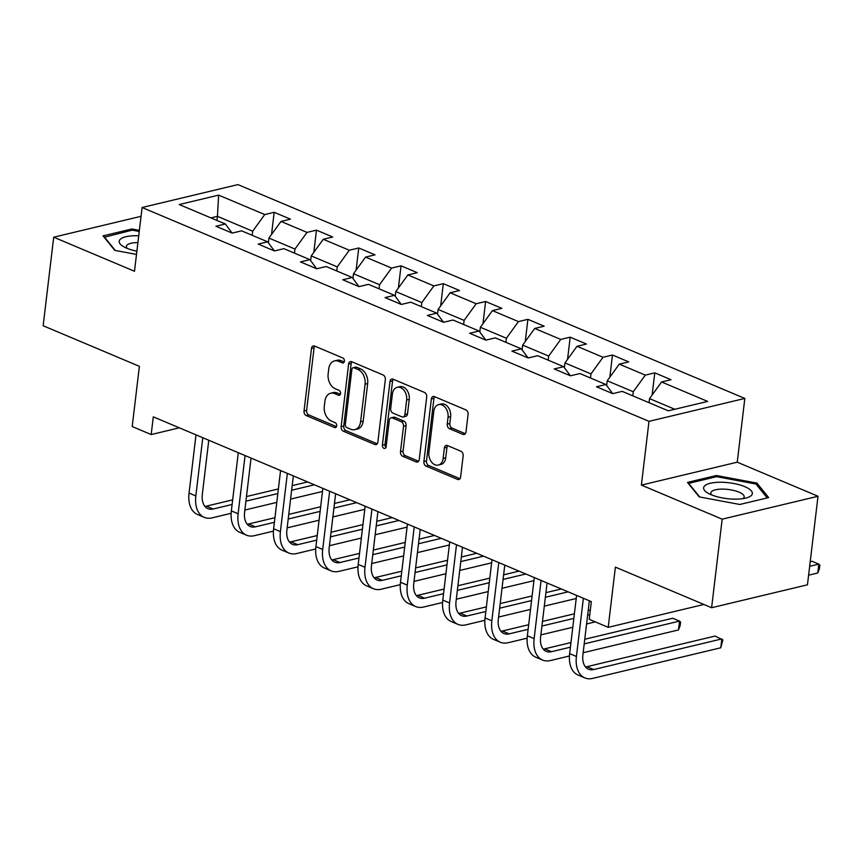 <?xml version="1.0" encoding="UTF-8"?>
<svg xmlns="http://www.w3.org/2000/svg" width="863" height="863" viewBox="0 0 863 863"><rect width="100%" height="100%" fill="white"/><g stroke="black" fill="none" stroke-linecap="round" stroke-linejoin="round"><path stroke-width="1.29" d="M344.413 361.198A2.589 1.834 -103.4 0 0 342.838 357.983L314.574 346.052A3.7 2.621 -103.4 0 0 313.291 345.934A3.7 2.621 -103.4 0 0 311.489 348.415L304.035 410.993A3.7 2.621 -103.4 0 0 306.279 415.588L334.553 427.519A2.589 1.834 -103.4 0 0 335.437 427.606A2.589 1.834 -103.4 0 0 336.699 425.869A2.589 1.834 -103.4 0 0 335.124 422.654L331.468 421.101A11.855 8.393 -103.4 0 1 324.283 406.387L324.909 401.176A11.855 8.393 -103.4 0 1 330.669 393.237A11.855 8.393 -103.4 0 1 334.747 393.636L338.404 395.178A2.589 1.834 -103.4 0 0 339.299 395.276A2.589 1.834 -103.4 0 0 340.561 393.539A2.589 1.834 -103.4 0 0 338.986 390.313L335.329 388.771A11.855 8.393 -103.4 0 1 328.134 374.057L328.76 368.835A11.855 8.393 -103.4 0 1 334.52 360.907A11.855 8.393 -103.4 0 1 338.598 361.306L342.255 362.848A2.589 1.834 -103.4 0 0 343.15 362.935A2.589 1.834 -103.4 0 0 344.413 361.198M462.913 434.38A3.7 2.621 -103.4 0 0 464.186 434.499A3.7 2.621 -103.4 0 0 465.988 432.018L468.08 414.467A3.7 2.621 -103.4 0 0 465.837 409.86L434.434 396.624A3.7 2.621 -103.4 0 0 433.161 396.495A3.7 2.621 -103.4 0 0 431.36 398.976L423.895 461.554A3.7 2.621 -103.4 0 0 426.149 466.16L457.541 479.397A3.7 2.621 -103.4 0 0 458.814 479.526A3.7 2.621 -103.4 0 0 460.615 477.045L463.151 455.837A3.7 2.621 -103.4 0 0 460.896 451.241L447.466 445.567A3.7 2.621 -103.4 0 0 446.182 445.448A3.7 2.621 -103.4 0 0 444.391 447.929L443.129 458.436A9.903 7.023 -103.4 0 1 438.318 465.071A9.903 7.023 -103.4 0 1 428.9 452.439L433.809 411.241A9.903 7.023 -103.4 0 1 438.631 404.607A9.903 7.023 -103.4 0 1 448.048 417.239L447.228 424.111A3.7 2.621 -103.4 0 0 449.472 428.706L462.913 434.38L465.265 433.809M141.036 216.322L53.711 237.196L43.15 325.739L139.385 366.333L132.201 426.549L151.176 434.553L153.29 416.84L591.338 601.63L589.224 619.332L608.199 627.336L703.906 604.467M722.169 519.17L818.016 496.268L737.239 462.19L641.392 485.092L722.169 519.17L711.608 607.725L615.384 567.131L608.199 627.336M641.392 485.092L648.998 421.338L142.093 207.508L237.94 184.606L744.834 398.436L648.998 421.338M53.711 237.196L134.488 271.262L142.093 207.508M385.329 379.558A3.7 2.621 -103.4 0 0 383.086 374.963L351.683 361.716A3.7 2.621 -103.4 0 0 350.41 361.586A3.7 2.621 -103.4 0 0 348.609 364.067L341.144 426.646A3.7 2.621 -103.4 0 0 343.398 431.252L374.79 444.488A3.7 2.621 -103.4 0 0 376.063 444.618A3.7 2.621 -103.4 0 0 377.865 442.136L385.329 379.558M393.064 379.17L424.456 392.417A3.7 2.621 -103.4 0 1 426.7 397.012L419.245 459.591A3.7 2.621 -103.4 0 1 417.444 462.072A3.7 2.621 -103.4 0 1 416.171 461.942L402.73 456.279A3.7 2.621 -103.4 0 1 400.486 451.683L403.506 426.3A3.7 2.621 -103.4 0 0 401.263 421.705L392.352 417.94A3.7 2.621 -103.4 0 0 391.079 417.811A3.7 2.621 -103.4 0 0 389.278 420.292L386.128 446.721A2.589 1.834 -103.4 0 1 384.866 448.458A2.589 1.834 -103.4 0 1 382.395 445.146L389.99 381.522A3.7 2.621 -103.4 0 1 391.791 379.04A3.7 2.621 -103.4 0 1 393.064 379.17M818.016 496.268L807.455 584.812L711.608 607.725M654.769 372.848L645.308 375.114L619.289 364.132L628.739 361.877L612.482 355.017L603.021 357.271L577.002 346.29L586.452 344.035L570.195 337.174L560.734 339.429L534.715 328.458L544.165 326.192L527.908 319.332L518.447 321.597L492.428 310.615L501.878 308.361L485.621 301.5L476.16 303.754L450.141 292.784L459.591 290.518L443.334 283.657L433.873 285.923L407.854 274.941L417.304 272.686L401.047 265.826L391.586 268.08L365.567 257.098L375.017 254.844L358.76 247.983L349.299 250.238L323.28 239.267L332.73 237.001L316.473 230.141L307.012 232.406L280.993 221.424L290.443 219.17L274.186 212.309L264.725 214.563L218.641 195.124L179.267 204.542L225.351 223.981L215.901 226.235L232.158 233.096L241.618 230.842L267.638 241.813L258.188 244.078L274.445 250.939L283.905 248.673L309.925 259.655L300.475 261.91L316.732 268.771L326.192 266.516L352.212 277.487L342.762 279.752L359.019 286.613L368.479 284.348L394.499 295.329L385.049 297.584L401.306 304.445L410.766 302.19L436.786 313.161L427.336 315.426L443.593 322.287L453.053 320.022L479.073 331.004L469.623 333.269L485.88 340.13L495.34 337.865L521.36 348.846L511.91 351.101L528.167 357.962L537.627 355.707L563.647 366.678L554.197 368.943L570.454 375.804L579.914 373.539L605.934 384.52L596.484 386.775L612.741 393.636L622.201 391.381L668.286 410.82L707.66 401.414L661.576 381.975L671.026 379.709L654.769 372.848L652.126 395.027M606.667 385.513L607.239 380.777L633.259 391.748L632.773 395.837M633.259 391.748L645.308 375.114M607.239 380.777L619.289 364.132M605.934 384.52L612.676 393.614M564.38 367.67L564.952 362.935L590.972 373.916L590.486 378.005M590.972 373.916L603.021 357.271M564.952 362.935L577.002 346.29M563.647 366.678L570.389 375.772M522.093 349.839L522.665 345.103L548.685 356.074L548.199 360.162M548.685 356.074L560.734 339.429M522.665 345.103L534.715 328.458M521.36 348.846L528.102 357.94M479.806 331.996L480.378 327.26L506.398 338.242L505.912 342.32M506.398 338.242L518.447 321.597M480.378 327.26L492.428 310.615M479.073 331.004L485.815 340.098M437.519 314.154L438.091 309.429L464.111 320.4L463.625 324.488M464.111 320.4L476.16 303.754M438.091 309.429L450.141 292.784M436.786 313.161L443.528 322.255M395.232 296.322L395.804 291.586L421.824 302.568L421.338 306.645M421.824 302.568L433.873 285.923M395.804 291.586L407.854 274.941M394.499 295.329L401.241 304.423M352.945 278.479L353.517 273.744L379.537 284.725L379.051 288.814M379.537 284.725L391.586 268.08M353.517 273.744L365.567 257.098M352.212 277.487L358.954 286.581M310.658 260.648L311.23 255.912L337.25 266.883L336.764 270.971M337.25 266.883L349.299 250.238M311.23 255.912L323.28 239.267M309.925 259.655L316.667 268.749M268.371 242.805L268.943 238.069L294.963 249.051L294.477 253.129M294.963 249.051L307.012 232.406M268.943 238.069L280.993 221.424M267.638 241.813L274.38 250.906M216.947 220.432L217.433 216.343L252.676 231.208L252.19 235.297M252.676 231.208L264.725 214.563M210.939 217.897L217.433 216.343L218.641 195.124M225.351 223.981L232.093 233.064M737.239 462.19L744.834 398.436M151.176 434.553L179.321 427.821M674.78 409.267L649.526 398.609L649.041 402.697M649.526 398.609L661.576 381.975M271.532 234.488L274.186 212.309M313.819 252.32L316.473 230.141M356.106 270.162L358.76 247.983M398.393 287.994L401.047 265.826M440.68 305.836L443.334 283.657M482.967 323.679L485.621 301.5M525.254 341.511L527.908 319.332M567.552 359.353L570.195 337.174M609.839 377.185L612.482 355.017M139.364 230.367L131.92 228.975L103.053 235.879L114.779 250.356L136.494 254.423M768.663 497.584L756.937 483.097L716.355 475.513L687.487 482.406L699.213 496.894L739.807 504.477L768.663 497.584M131.769 230.238L131.92 228.975M716.204 476.775L716.355 475.513M756.722 484.963L756.937 483.097M344.208 361.964L341.187 360.691A11.855 8.393 -103.4 0 0 337.109 360.281L334.52 360.907M330.669 393.237L333.258 392.622A11.855 8.393 -103.4 0 1 337.336 393.021L340.356 394.294M314.715 346.117A3.7 2.621 -103.4 0 0 314.089 347.789L306.624 410.378A3.7 2.621 -103.4 0 0 308.868 414.974L336.505 426.624M351.824 361.77A3.7 2.621 -103.4 0 0 351.198 363.452L343.744 426.031A3.7 2.621 -103.4 0 0 345.987 430.626L377.239 443.809M354.035 367.821A2.589 1.834 -103.4 0 0 353.14 367.724A2.589 1.834 -103.4 0 0 351.877 369.461L345.329 424.391A2.589 1.834 -103.4 0 0 346.904 427.617L350.756 429.245A11.855 8.393 -103.4 0 0 354.844 429.645A11.855 8.393 -103.4 0 0 360.605 421.705L365.081 384.164A11.855 8.393 -103.4 0 0 357.886 369.44L354.035 367.821L356.624 367.196A2.589 1.834 -103.4 0 0 355.729 367.109L353.14 367.724M354.844 429.645L357.433 429.03A11.855 8.393 -103.4 0 0 363.194 421.09L360.605 421.705M356.624 367.196L360.486 368.825A11.855 8.393 -103.4 0 1 367.67 383.539L363.194 421.09M418.62 461.263L405.319 455.664L402.73 456.279M391.079 417.811L393.668 417.196A3.7 2.621 -103.4 0 1 394.941 417.325L403.852 421.079A3.7 2.621 -103.4 0 1 406.095 425.675L403.075 451.058A3.7 2.621 -103.4 0 0 405.319 455.664M393.204 379.224A3.7 2.621 -103.4 0 0 392.579 380.907L384.995 444.531A2.589 1.834 -103.4 0 0 385.977 447.358M406.646 399.968A9.903 7.023 -103.4 0 0 397.228 387.325A9.903 7.023 -103.4 0 0 392.417 393.96L390.68 408.469A3.7 2.621 -103.4 0 0 392.935 413.075L401.845 416.829A3.7 2.621 -103.4 0 0 403.118 416.958A3.7 2.621 -103.4 0 0 404.92 414.477L406.646 399.968L409.245 399.342A9.903 7.023 -103.4 0 0 399.817 386.71L397.228 387.325M403.118 416.958L405.707 416.344A3.7 2.621 -103.4 0 0 407.509 413.862L404.92 414.477M409.245 399.342L407.509 413.862M438.631 404.607L441.22 403.981A9.903 7.023 -103.4 0 1 450.637 416.624L449.817 423.485A3.7 2.621 -103.4 0 0 452.061 428.091L465.362 433.701M438.318 465.071L440.907 464.456A9.903 7.023 -103.4 0 0 445.729 457.822L443.129 458.436M447.606 445.632A3.7 2.621 -103.4 0 0 446.98 447.304L445.729 457.822M434.574 396.678A3.7 2.621 -103.4 0 0 433.949 398.361L426.484 460.939A3.7 2.621 -103.4 0 0 428.738 465.535L459.99 478.717M231.144 513.302L212.104 517.854A28.296 17.713 -67.1 0 1 204.272 517.358L197.487 514.499A28.296 17.713 -67.1 0 1 189.062 493.075L195.998 434.866M204.272 517.358A28.296 17.713 -67.1 0 1 195.836 495.934L202.783 437.724M208.77 440.249L202.32 494.38A18.867 11.812 112.9 0 0 207.929 508.674A18.867 11.812 112.9 0 0 213.15 508.997L232.115 504.467M204.909 506.376A18.867 11.812 112.9 0 0 206.376 506.139L232.665 499.85M245.923 501.166L277.832 493.539M291.64 490.238L314.391 484.801M246.473 496.559L278.382 488.933M292.19 485.632L307.616 481.942M322.492 491.468L290.583 499.094M276.775 502.395L244.865 510.022M138.716 235.772A24.52 7.994 6.8 0 0 136.721 235.718A24.52 7.994 6.8 0 0 123.463 246.581A24.52 7.994 6.8 0 0 136.883 251.198M104.186 237.271L132.201 230.141L139.234 231.457M115.264 250.453L104.229 236.818M137.907 242.579A16.785 5.469 6.8 0 0 126.386 246.376A16.785 5.469 6.8 0 0 127.217 248.393M744.834 486.678A24.52 7.994 6.8 0 0 712.202 482.892A24.52 7.994 6.8 0 0 707.887 493.118A24.52 7.994 6.8 0 0 711.155 494.726A24.52 7.994 6.8 0 0 746.959 497.768A24.52 7.994 6.8 0 0 744.834 486.678M742.892 498.652A16.785 5.469 6.8 0 0 744.165 496.883A16.785 5.469 6.8 0 0 739.019 492.137A16.785 5.469 6.8 0 0 721.231 489.127A16.785 5.469 6.8 0 0 710.821 492.902A16.785 5.469 6.8 0 0 711.641 494.931M699.699 496.98L688.663 483.356L716.624 476.667L755.956 484.024L767.218 497.929M273.431 531.133L254.391 535.686A28.296 17.713 -67.1 0 1 246.559 535.2L239.774 532.342A28.296 17.713 -67.1 0 1 231.349 510.907L238.285 452.697M246.559 535.2A28.296 17.713 -67.1 0 1 238.123 513.765L245.07 455.556M251.057 458.08L244.607 512.223A18.867 11.812 112.9 0 0 250.227 526.506A18.867 11.812 112.9 0 0 255.437 526.829L274.402 522.298M247.196 524.219A18.867 11.812 112.9 0 0 248.663 523.97L274.952 517.692M288.21 519.008L320.119 511.381M333.927 508.08L356.678 502.644M288.76 514.391L320.669 506.764M334.477 503.463L349.903 499.785M364.779 509.31L332.87 516.937M319.062 520.227L287.152 527.854M315.718 548.976L296.678 553.528A28.296 17.713 -67.1 0 1 288.846 553.032L282.061 550.173A28.296 17.713 -67.1 0 1 273.636 528.749L280.572 470.54M288.846 553.032A28.296 17.713 -67.1 0 1 280.41 531.608L287.357 473.399M293.344 475.923L286.894 530.055A18.867 11.812 112.9 0 0 292.514 544.348A18.867 11.812 112.9 0 0 297.724 544.672L316.689 540.141M289.483 542.05A18.867 11.812 112.9 0 0 290.95 541.813L317.239 535.535M330.497 536.84L362.406 529.213M376.214 525.912L398.965 520.475M331.047 532.234L362.956 524.607M376.764 521.306L392.19 517.617M407.066 527.142L375.157 534.769M361.349 538.07L329.439 545.696M358.005 566.818L338.965 571.371A28.296 17.713 -67.1 0 1 331.133 570.875L324.348 568.016A28.296 17.713 -67.1 0 1 315.923 546.581L322.859 488.372M331.133 570.875A28.296 17.713 -67.1 0 1 322.697 549.44L329.644 491.23M335.631 493.765L329.181 547.897A18.867 11.812 112.9 0 0 334.801 562.18A18.867 11.812 112.9 0 0 340.011 562.514L358.976 557.983M331.77 559.893A18.867 11.812 112.9 0 0 333.237 559.655L359.526 553.366M372.784 554.682L404.693 547.056M418.501 543.755L441.252 538.318M373.334 550.065L405.243 542.439M419.051 539.148L434.477 535.459M449.353 544.985L417.444 552.611M403.636 555.912L371.726 563.539M400.292 584.65L381.252 589.202A28.296 17.713 -67.1 0 1 373.42 588.717L366.635 585.858A28.296 17.713 -67.1 0 1 358.21 564.424L365.146 506.214M373.42 588.717A28.296 17.713 -67.1 0 1 364.984 567.282L371.931 509.073M377.918 511.597L371.468 565.74A18.867 11.812 112.9 0 0 377.088 580.022A18.867 11.812 112.9 0 0 382.298 580.346L401.263 575.815M374.057 577.725A18.867 11.812 112.9 0 0 375.524 577.487L401.813 571.209M415.071 572.514L446.98 564.887M460.788 561.597L483.539 556.15M415.621 567.908L447.53 560.281M461.338 556.98L476.764 553.291M491.64 562.816L459.731 570.443M445.923 573.744L414.013 581.371M442.579 602.493L423.539 607.045A28.296 17.713 -67.1 0 1 415.707 606.549L408.922 603.69A28.296 17.713 -67.1 0 1 400.497 582.266L407.433 524.057M415.707 606.549A28.296 17.713 -67.1 0 1 407.271 585.125L414.218 526.915M420.205 529.44L413.755 583.571A18.867 11.812 112.9 0 0 419.375 597.854A18.867 11.812 112.9 0 0 424.585 598.188L443.55 593.658M416.344 595.567A18.867 11.812 112.9 0 0 417.811 595.33L444.1 589.041M457.358 590.357L489.267 582.73M503.075 579.429L525.826 573.992M457.908 585.75L489.817 578.124M503.625 574.823L519.051 571.133M533.927 580.659L502.018 588.286M488.21 591.587L456.3 599.213M484.866 620.324L465.826 624.877A28.296 17.713 -67.1 0 1 457.994 624.391L451.209 621.533A28.296 17.713 -67.1 0 1 442.784 600.098L449.72 541.888M457.994 624.391A28.296 17.713 -67.1 0 1 449.558 602.957L456.505 544.747M462.492 547.271L456.042 601.414A18.867 11.812 112.9 0 0 461.662 615.697A18.867 11.812 112.9 0 0 466.872 616.02L485.837 611.489M458.631 613.41A18.867 11.812 112.9 0 0 460.098 613.162L486.387 606.883M499.645 608.199L531.554 600.572M545.362 597.272L568.113 591.835M500.195 603.582L532.104 595.955M545.912 592.654L561.338 588.976M576.214 598.501L544.305 606.128M530.497 609.418L498.587 617.045M527.153 638.167L508.113 642.719A28.296 17.713 -67.1 0 1 500.281 642.223L493.496 639.364A28.296 17.713 -67.1 0 1 485.071 617.94L492.007 559.731M500.281 642.223A28.296 17.713 -67.1 0 1 491.845 620.799L498.792 562.59M504.779 565.114L498.329 619.246A18.867 11.812 112.9 0 0 503.949 633.539A18.867 11.812 112.9 0 0 509.159 633.863L528.124 629.332M500.918 631.241A18.867 11.812 112.9 0 0 502.385 631.004L528.674 624.726M541.932 626.031L573.841 618.404M587.649 615.103L589.796 614.596M542.482 621.425L574.391 613.798M588.199 610.497L590.335 609.99M595.276 621.889L586.592 623.96M572.784 627.261L540.874 634.888M569.44 656.009L550.4 660.562A28.296 17.713 -67.1 0 1 542.568 660.066L535.783 657.207A28.296 17.713 -67.1 0 1 527.358 635.772L534.294 577.563M542.568 660.066A28.296 17.713 -67.1 0 1 534.132 638.631L541.079 580.421M547.066 582.957L540.616 637.088A18.867 11.812 112.9 0 0 546.236 651.371A18.867 11.812 112.9 0 0 551.446 651.705L570.411 647.174M543.205 649.084A18.867 11.812 112.9 0 0 544.672 648.847L570.961 642.557M584.219 643.874L679.548 621.09L672.773 618.232L584.769 639.256M678.491 629.947L679.548 621.09L680.562 622.083L680.141 625.621L678.491 629.947L583.161 652.73M809.656 566.322L818.836 564.132L812.051 561.274L810.206 561.716M817.779 572.989L818.836 564.132L819.85 565.125L819.429 568.663L817.779 572.989L808.609 575.179M589.353 600.788L582.903 654.92A18.867 11.812 112.9 0 0 588.523 669.213A18.867 11.812 112.9 0 0 593.733 669.537L721.835 638.922L720.778 647.779L592.687 678.394A28.296 17.713 -67.1 0 1 584.855 677.908L578.07 675.049A28.296 17.713 -67.1 0 1 569.645 653.615L576.592 595.405M584.855 677.908A28.296 17.713 -67.1 0 1 576.419 656.473L583.366 598.264M585.492 666.916A18.867 11.812 112.9 0 0 586.959 666.678L715.06 636.063L722.849 639.925L720.778 647.779M341.187 360.691L338.598 361.306M340.054 394.79L338.404 395.178M337.336 393.021L334.747 393.636M336.203 427.12L334.553 427.519M308.868 414.974L306.279 415.588M306.624 410.378L304.035 410.993M314.089 347.789L311.489 348.415M343.906 362.46L342.255 362.848M377.153 443.927L374.79 444.488M345.987 430.626L343.398 431.252M343.744 426.031L341.144 426.646M351.198 363.452L348.609 364.067M367.67 383.539L365.081 384.164M360.486 368.825L357.886 369.44M418.523 461.381L416.171 461.942M403.075 451.058L400.486 451.683M406.095 425.675L403.506 426.3M403.852 421.079L401.263 421.705M394.941 417.325L392.352 417.94M384.995 444.531L382.395 445.146M392.579 380.907L389.99 381.522M452.061 428.091L449.472 428.706M449.817 423.485L447.228 424.111M450.637 416.624L448.048 417.239M446.98 447.304L444.391 447.929M459.893 478.836L457.541 479.397M428.738 465.535L426.149 466.16M426.484 460.939L423.895 461.554M433.949 398.361L431.36 398.976M189.062 493.075L195.836 495.934M206.376 506.139L213.15 508.997M231.349 510.907L238.123 513.765M248.663 523.97L255.437 526.829M273.636 528.749L280.41 531.608M290.95 541.813L297.724 544.672M315.923 546.581L322.697 549.44M333.237 559.655L340.011 562.514M358.21 564.424L364.984 567.282M375.524 577.487L382.298 580.346M400.497 582.266L407.271 585.125M417.811 595.33L424.585 598.188M442.784 600.098L449.558 602.957M460.098 613.162L466.872 616.02M485.071 617.94L491.845 620.799M502.385 631.004L509.159 633.863M527.358 635.772L534.132 638.631M544.672 648.847L551.446 651.705M569.645 653.615L576.419 656.473M586.959 666.678L593.733 669.537"/></g></svg>
